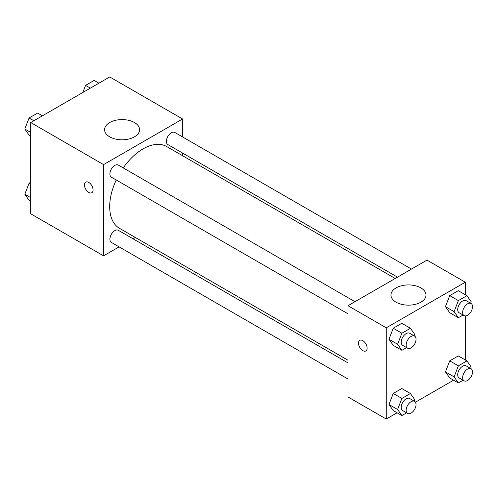 <?xml version="1.0" encoding="UTF-8"?>
<svg xmlns="http://www.w3.org/2000/svg" width="496" height="496" viewBox="0 0 496 496"><rect width="100%" height="100%" fill="white"/><g stroke="black" fill="none" stroke-linecap="round" stroke-linejoin="round"><path stroke-width="0.74" d="M119.102 246.872L103.571 255.843L30.733 213.788L30.733 122.562L109.74 76.948L182.571 118.997L182.571 136.933M182.571 153.059L182.571 155.719M109.703 122.543A17.515 10.112 180 0 1 128.786 120.348A17.515 10.112 180 0 1 139.599 129.692A17.515 10.112 180 0 1 122.084 139.804A17.515 10.112 180 0 1 104.569 129.692A17.515 10.112 180 0 1 109.703 122.543M103.571 255.843L103.571 164.61L30.733 122.562M103.571 164.61L182.571 118.997M85.703 182.125A6.113 3.528 -120 0 0 84.766 187.023A6.113 3.528 -120 0 0 88.759 192.405A6.113 3.528 60 0 1 84.76 187.023A6.113 3.528 60 0 1 85.703 182.125A6.113 3.528 60 0 1 91.81 185.653A6.113 3.528 60 0 1 91.81 192.708A6.113 3.528 60 0 1 88.753 192.411A6.113 3.528 -120 0 0 91.81 192.708M135.371 237.479L133.071 238.812M354.975 301.698L118.321 165.063A6.981 4.03 120 0 0 111.333 169.099A6.981 4.03 120 0 0 111.333 177.159L347.994 313.794M347.994 362.892L118.321 230.293A6.981 4.03 120 0 0 112.939 232.165A6.981 4.03 120 0 0 109.889 239.19A6.981 4.03 120 0 0 111.333 242.389L347.994 379.018M411.463 269.086L174.809 132.451A6.981 4.03 120 0 0 169.427 134.323A6.981 4.03 120 0 0 166.377 141.348A6.981 4.03 120 0 0 167.822 144.547L397.494 277.146M116.238 179.992A47.207 27.255 120 0 0 109.69 206.689A47.207 27.255 120 0 0 119.468 228.303L347.994 360.239M395.194 278.473L166.675 146.537A47.207 27.255 120 0 0 123.219 167.896M397.091 412.796L386.26 419.052L347.994 396.955L347.994 305.728L426.994 260.115L465.267 282.212L465.267 294.717M415.456 402.194L453.58 380.184M388.963 339.258L393.241 345.346L388.963 339.258L393.241 328.24L388.963 339.258L397.606 344.249L401.884 333.225L410.434 328.29L414.712 334.372L414.135 335.854M401.791 323.299L393.241 328.24L401.791 323.299L410.434 328.29M445.451 306.646L449.729 312.728L445.451 306.646L449.729 295.628L445.451 306.646L454.094 311.637L458.372 300.613L466.922 295.678L471.2 301.76L470.623 303.242M458.285 290.687L449.729 295.628L458.285 290.687L466.922 295.678M445.451 371.876L449.729 377.958L445.451 371.876L449.729 360.852L445.451 371.876L454.094 376.861L458.372 365.843L466.922 360.902L471.2 366.99L470.623 368.466M458.285 355.917L449.729 360.852L458.285 355.917L466.922 360.902M386.26 419.052L386.26 327.825L465.267 282.212M465.267 315.921L465.267 359.947M388.963 404.488L393.241 410.57L388.963 404.488L393.241 393.464L388.963 404.488L397.606 409.479L401.884 398.455L410.434 393.52L414.712 399.602L414.135 401.084M401.791 388.529L393.241 393.464L401.791 388.529L410.434 393.52M396.093 302.188A17.515 10.112 180 0 1 390.966 295.039A17.515 10.112 180 0 1 408.481 284.927A17.515 10.112 180 0 1 425.996 295.039A17.515 10.112 180 0 1 415.183 304.383A17.515 10.112 180 0 1 396.093 302.188M386.26 327.825L347.994 305.728M367.127 348.136A6.113 3.528 60 0 1 365.862 350.932A6.113 3.528 60 0 1 359.749 347.405A6.113 3.528 60 0 1 359.749 340.349A6.113 3.528 60 0 1 364.461 341.986A6.113 3.528 60 0 1 367.127 348.136M359.749 340.349A6.113 3.528 -120 0 0 359.755 347.405A6.113 3.528 -120 0 0 365.862 350.932M406.584 347.622L401.884 350.331L397.606 344.249M414.588 336.114L409.653 333.262A6.981 4.03 120 0 0 404.271 335.135A6.981 4.03 120 0 0 401.221 342.159A6.981 4.03 120 0 0 402.665 345.359L407.607 348.211A6.981 4.03 120 0 0 414.588 344.181A6.981 4.03 120 0 0 414.588 336.114A6.981 4.03 120 0 0 409.206 337.987A6.981 4.03 120 0 0 406.156 345.011A6.981 4.03 120 0 0 407.607 348.211M401.884 350.331L393.241 345.346M401.884 333.225L393.241 328.24M463.072 315.003L458.372 317.719L454.094 311.637M471.076 303.502L466.141 300.65A6.981 4.03 120 0 0 460.759 302.523A6.981 4.03 120 0 0 457.709 309.547A6.981 4.03 120 0 0 459.153 312.747L464.095 315.599A6.981 4.03 120 0 0 471.076 311.562A6.981 4.03 120 0 0 471.076 303.502A6.981 4.03 120 0 0 465.694 305.375A6.981 4.03 120 0 0 462.65 312.399A6.981 4.03 120 0 0 464.095 315.599M458.372 317.719L449.729 312.728M458.372 300.613L449.729 295.628M406.584 412.846L401.884 415.561L397.606 409.479M414.588 401.345L409.653 398.493A6.981 4.03 120 0 0 404.271 400.365A6.981 4.03 120 0 0 401.221 407.39A6.981 4.03 120 0 0 402.665 410.589L407.607 413.441A6.981 4.03 120 0 0 414.588 409.405A6.981 4.03 120 0 0 414.588 401.345A6.981 4.03 120 0 0 409.206 403.211A6.981 4.03 120 0 0 406.156 410.242A6.981 4.03 120 0 0 407.607 413.441M401.884 415.561L393.241 410.57M401.884 398.455L393.241 393.464M463.072 380.234L458.372 382.949L454.094 376.861M471.076 368.726L466.141 365.881A6.981 4.03 120 0 0 460.759 367.747A6.981 4.03 120 0 0 457.709 374.778A6.981 4.03 120 0 0 459.153 377.971L464.095 380.823A6.981 4.03 120 0 0 471.076 376.793A6.981 4.03 120 0 0 471.076 368.726A6.981 4.03 120 0 0 465.694 370.599A6.981 4.03 120 0 0 462.65 377.63A6.981 4.03 120 0 0 464.095 380.823M458.372 382.949L449.729 377.958M458.372 365.843L449.729 360.852M30.733 136.053L29.078 135.098L24.8 129.01L29.078 117.992L37.628 113.051L42.42 115.816M30.733 132.438L24.8 129.01M33.864 120.757L29.078 117.992M82.801 92.504L85.566 85.374L94.116 80.439L98.909 83.204M90.353 88.139L85.566 85.374M30.733 201.283L29.078 200.322L24.8 194.24L29.078 183.216L30.733 182.261M30.733 197.668L24.8 194.24M30.733 184.177L29.078 183.216"/></g></svg>
